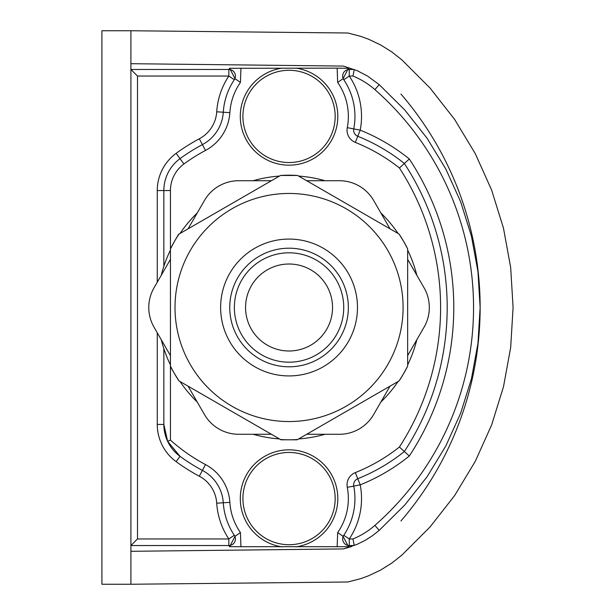 <?xml version="1.0" encoding="UTF-8"?>
<svg xmlns="http://www.w3.org/2000/svg" width="615" height="615" viewBox="0 0 615 615"><rect width="100%" height="100%" fill="white"/><g stroke="black" fill="none" stroke-linecap="round" stroke-linejoin="round"><path stroke-width="0.92" d="M400.949 94.041A327.272 327.272 0 0 1 480.138 307.408M480.138 307.592A327.272 327.272 0 0 1 400.949 520.959M289.05 264.012A43.488 43.488 0 0 0 245.562 307.5A43.488 43.488 0 0 0 289.05 350.988A43.488 43.488 0 0 0 332.538 307.5A43.488 43.488 0 0 0 289.05 264.012M282.124 546.858A48.762 48.762 0 0 1 240.288 498.588A48.762 48.762 0 0 1 289.05 449.826A48.762 48.762 0 0 1 337.812 498.588A48.762 48.762 0 0 1 295.976 546.858M282.124 68.142A48.762 48.762 0 0 0 240.288 116.412A48.762 48.762 0 0 0 289.05 165.174A48.762 48.762 0 0 0 337.812 116.412A48.762 48.762 0 0 0 295.976 68.142M289.05 193.456A114.044 114.044 0 0 0 175.006 307.5A114.044 114.044 0 0 0 289.05 421.544A114.044 114.044 0 0 0 403.094 307.5A114.044 114.044 0 0 0 289.05 193.456A114.044 114.044 0 0 0 175.006 307.5A114.044 114.044 0 0 0 289.05 421.544M289.05 175.206A132.294 132.294 0 0 0 280.494 175.483L297.606 175.483A132.294 132.294 0 0 0 289.05 175.206M178.996 234.084A132.294 132.294 0 0 0 174.483 241.357L178.519 234.361L280.494 175.483M174.483 241.357A132.294 132.294 0 0 0 170.44 248.906L174.483 241.357M170.44 366.094A132.294 132.294 0 0 0 174.483 373.643L170.44 366.655L170.44 248.906M174.483 373.643A132.294 132.294 0 0 0 178.996 380.916L174.483 373.643M280.494 439.517A132.294 132.294 0 0 0 289.05 439.794L280.97 439.794L178.996 380.916M348.351 307.5A59.301 59.301 0 0 1 289.05 366.801A59.301 59.301 0 0 1 229.749 307.5A59.301 59.301 0 0 1 289.05 248.199A59.301 59.301 0 0 1 348.351 307.5M403.617 373.643L399.104 380.916A132.294 132.294 0 0 0 407.66 366.094L403.617 373.643M403.617 241.357L407.66 248.906A132.294 132.294 0 0 0 399.104 234.084L403.617 241.357M297.13 439.794L289.05 439.794A132.294 132.294 0 0 0 297.606 439.517L297.13 439.794M399.104 380.916L297.606 439.517M407.66 248.906L407.66 366.094M297.606 175.483L399.104 234.084M343.739 307.5A54.689 54.689 0 0 1 289.05 362.189A54.689 54.689 0 0 1 234.361 307.5A54.689 54.689 0 0 1 289.05 252.811A54.689 54.689 0 0 1 343.739 307.5M271.423 434.275L238.682 434.275A39.537 39.537 0 0 1 204.441 414.51L188.075 386.159M390.025 386.159L373.659 414.51A39.537 39.537 0 0 1 339.418 434.275L306.677 434.275M407.66 259.376L424.027 287.735A39.537 39.537 0 0 1 424.027 327.265L407.66 355.624M306.677 180.725L339.418 180.725A39.537 39.537 0 0 1 373.659 200.49L390.025 228.842M188.075 228.842L204.441 200.49A39.537 39.537 0 0 1 238.682 180.725L271.423 180.725M170.44 355.624L154.073 327.265A39.537 39.537 0 0 1 154.073 287.735L170.44 259.376M416.832 339.726A131.787 131.787 0 0 1 407.66 364.941M398.105 381.492A131.787 131.787 0 0 1 380.854 402.049M325.035 434.275A131.787 131.787 0 0 1 298.606 438.941M279.494 438.941A131.787 131.787 0 0 1 253.065 434.275M197.246 402.049A131.787 131.787 0 0 1 179.995 381.492M157.263 332.8L157.263 424.45A46.125 46.125 0 0 0 176.136 461.657L180.026 456.345A39.537 39.537 0 0 1 163.851 424.45L163.851 348.651L163.851 424.45L167.649 441.347L180.026 456.345A184.5 184.5 0 0 0 202.404 470.39A39.537 39.537 0 0 1 223.291 502.778A65.89 65.89 0 0 0 235.03 536.326L240.434 532.552A59.301 59.301 0 0 1 229.864 502.363A46.125 46.125 0 0 0 205.495 464.571A177.912 177.912 0 0 1 170.44 440.109L170.44 364.941A131.787 131.787 0 0 1 161.268 339.726M161.268 275.274A131.787 131.787 0 0 1 170.44 250.059L170.44 190.55A32.949 32.949 0 0 1 183.923 163.974A177.912 177.912 0 0 1 205.495 150.429A46.125 46.125 0 0 0 229.864 112.637A59.301 59.301 0 0 1 240.434 82.448L235.03 78.674A65.89 65.89 0 0 0 223.291 112.222A39.537 39.537 0 0 1 202.404 144.61A184.5 184.5 0 0 0 180.026 158.655A39.537 39.537 0 0 0 163.851 190.55L163.851 266.349L163.851 190.55L170.44 190.55M179.995 233.508A131.787 131.787 0 0 1 197.246 212.951M253.065 180.725A131.787 131.787 0 0 1 279.494 176.059M298.606 176.059A131.787 131.787 0 0 1 325.035 180.725M380.854 212.951A131.787 131.787 0 0 1 398.105 233.508M407.66 250.059A131.787 131.787 0 0 1 416.832 275.274M399.419 167.964A256.985 256.985 0 0 1 399.419 447.036A177.912 177.912 0 0 1 355.309 472.612L360.213 484.843L353.748 486.096A6.588 6.588 0 0 1 357.761 478.724A184.5 184.5 0 0 0 404.363 451.525A263.574 263.574 0 0 0 404.363 163.475A184.5 184.5 0 0 0 357.761 136.276A6.588 6.588 0 0 1 353.748 128.904L360.213 130.157L355.309 142.388A177.912 177.912 0 0 1 399.419 167.964L409.306 158.993A191.088 191.088 0 0 0 360.213 130.157A72.485 72.485 0 0 0 349.259 76.052L343.785 79.719A6.588 6.588 -33.8 0 1 349.259 69.464L349.259 76.052L352.979 76.052L354.24 69.464L349.259 69.464L348.459 68.303L337.151 68.142L337.666 82.448A59.301 59.301 0 0 1 347.275 127.659A13.176 13.176 0 0 0 355.309 142.388M335.175 116.412A46.125 46.125 0 0 1 279.71 161.584A46.125 46.125 0 0 1 289.05 70.287A46.125 46.125 0 0 1 335.175 116.412M335.175 498.588A46.125 46.125 0 0 1 289.05 544.713A46.125 46.125 0 0 1 242.925 498.588A46.125 46.125 0 0 1 289.05 452.463A46.125 46.125 0 0 1 335.175 498.588M101.913 584.25L101.913 30.75L130.91 30.75L130.91 584.25L101.913 584.25M176.136 461.657A191.088 191.088 0 0 0 199.306 476.202A32.949 32.949 0 0 1 216.718 503.201A72.485 72.485 0 0 0 228.842 538.948L137.499 538.948L137.499 76.052L228.842 76.052L234.315 79.719L235.03 78.674L229.641 68.303L337.151 68.142M355.309 472.612A13.176 13.176 0 0 0 347.275 487.341A59.301 59.301 0 0 1 337.666 532.552L343.07 536.326L348.459 546.697L229.641 546.697L235.03 536.326A65.89 65.89 0 0 1 223.291 502.778L216.718 503.201M170.44 440.109L167.649 441.347M228.842 538.948L234.315 535.281A6.588 6.588 146.2 0 1 228.842 545.536L228.842 538.948M137.499 538.948L130.91 545.536L228.842 545.536L229.641 546.697M234.315 79.719A6.588 6.588 33.8 0 0 228.842 69.464L130.91 69.464L137.499 76.052M351.765 546.458L343.493 548.918L130.91 551.301M354.232 545.536L352.979 538.948L349.259 538.948L349.259 545.536L354.24 545.536M348.459 546.697L349.259 545.536A6.588 6.588 -146.2 0 1 343.785 535.281L349.259 538.948A72.485 72.485 0 0 0 360.213 484.843A191.088 191.088 0 0 0 409.306 456.007L399.419 447.036M130.91 63.699L343.493 66.082L357.238 70.702L367.539 76.052L379.224 84.655L404.793 110L427.094 138.26L445.813 169.01L460.666 201.805L471.428 236.16L477.955 271.569L480.138 307.5L477.955 343.431L471.428 378.84L460.666 413.195L445.813 445.99L427.094 476.74L404.793 505L379.224 530.345L372.39 535.75L365.041 540.416L357.238 544.298L343.493 548.918M130.91 584.25L347.898 581.99L360.536 578.7L368.723 575.717L380.531 570.113L391.64 563.209L401.91 555.099L430.077 526.932L454.646 495.536L475.272 461.365L491.631 424.927L503.493 386.758L510.681 347.429L513.087 307.5L510.681 267.571L503.493 228.242L491.631 190.073L475.272 153.635L454.646 119.464L430.077 88.068L401.91 59.901L391.64 51.791L380.531 44.887L368.723 39.283L360.536 36.3L347.898 33.01L130.91 30.75M347.275 127.659L353.748 128.904A65.89 65.89 0 0 0 343.07 78.674L337.666 82.448M343.785 79.719L343.07 78.674L348.459 68.303M343.07 536.326A65.89 65.89 0 0 0 353.748 486.096A65.89 65.89 0 0 1 343.07 536.326M357.476 307.5A68.426 68.426 0 0 0 289.05 239.074A68.426 68.426 0 0 0 220.624 307.5A68.426 68.426 0 0 0 289.05 375.926A68.426 68.426 0 0 0 357.476 307.5M180.026 456.345A39.537 39.537 0 0 1 163.851 424.45L157.263 424.45M240.434 82.448L240.949 68.142M240.949 546.858L240.434 532.552M337.666 532.552L337.151 546.858M199.306 476.202L205.495 464.571M229.641 68.303L228.842 69.464L228.842 76.052A72.485 72.485 0 0 0 216.718 111.799A32.949 32.949 0 0 1 199.306 138.798A191.088 191.088 0 0 0 176.136 153.343A46.125 46.125 0 0 0 157.263 190.55L157.263 282.2M216.718 111.799L229.864 112.637M199.306 138.798L205.495 150.429M176.136 153.343L183.923 163.974M157.263 190.55L163.851 190.55M202.404 470.39A39.537 39.537 0 0 1 223.291 502.778L229.864 502.363M352.979 76.052A77.751 77.751 0 0 1 374.881 89.606L379.224 84.655M374.881 89.606A289.926 289.926 0 0 1 374.881 525.395L379.224 530.345M374.881 525.395A77.751 77.751 0 0 1 352.979 538.948M409.306 456.007A270.162 270.162 0 0 0 409.306 158.993M347.275 487.341L353.748 486.096"/></g></svg>
